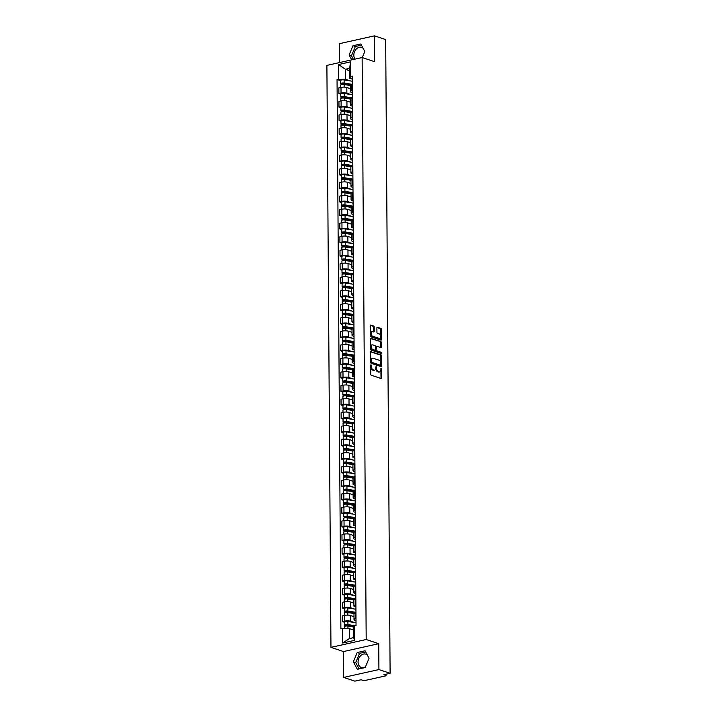 <?xml version="1.0" encoding="UTF-8"?>
<svg xmlns="http://www.w3.org/2000/svg" width="717" height="717" viewBox="0 0 717 717"><rect width="100%" height="100%" fill="white"/><g stroke="black" fill="none" stroke-linecap="round" stroke-linejoin="round"><path stroke-width="1.08" d="M370.994 364.657L370.671 374.175A0.887 0.529 77.4 0 0 371.227 375.206L381.166 378.522A0.887 0.529 77.4 0 0 381.713 377.85L381.65 368.807L381.13 368.072L380.888 369.721A2.832 1.694 77.4 0 1 379.732 371.89A2.832 1.694 77.4 0 1 379.141 371.854L378.307 371.576A2.832 1.694 77.4 0 1 376.524 368.26L376.12 366.369L375.753 368.009A2.832 1.694 77.4 0 1 374.597 370.178A2.832 1.694 77.4 0 1 374.005 370.142L373.172 369.864A2.832 1.694 77.4 0 1 371.388 366.548L370.994 364.657M365.518 666.747A7.036 5.297 108.4 0 1 361.341 667.5A7.036 5.297 108.4 0 1 358.07 662.051A7.036 5.297 108.4 0 1 365.787 654.155A7.036 5.297 108.4 0 1 367.382 655.132M355.005 59.117A7.036 5.297 108.4 0 1 353.831 55.245A7.036 5.297 108.4 0 1 361.556 47.349A7.036 5.297 108.4 0 1 363.143 48.326M374.22 327.042A0.887 0.529 77.4 0 0 373.665 326.002L370.877 325.079A0.887 0.529 77.4 0 0 370.33 325.742L370.402 335.798A0.887 0.529 77.4 0 0 370.958 336.829L380.897 340.145A0.887 0.529 77.4 0 0 381.444 339.482L381.372 329.426A0.887 0.529 77.4 0 0 380.817 328.386L377.447 327.266A0.887 0.529 77.4 0 0 376.9 327.938L376.936 332.24A0.887 0.529 77.4 0 0 377.492 333.271L379.159 333.826A2.366 1.416 77.4 0 1 380.628 336.201A2.366 1.416 77.4 0 1 379.696 338.415A2.366 1.416 77.4 0 1 379.194 338.388L372.652 336.21A2.366 1.416 77.4 0 1 371.182 333.835A2.366 1.416 77.4 0 1 372.123 331.613A2.366 1.416 77.4 0 1 372.616 331.648L373.709 332.016A0.887 0.529 77.4 0 0 374.256 331.344L374.22 327.042L373.521 327.203A0.887 0.529 77.4 0 0 372.965 326.163L370.42 325.312M378.737 643.696L343.497 651.556L343.676 677.422L378.917 669.561L378.737 643.696L366.19 639.519L362.13 57.53L374.668 61.716L374.489 35.85L385.683 39.578L390.111 673.29L383.873 674.688L385.612 675.262L385.612 674.294M378.917 669.561L390.111 673.29M371.065 351.572A0.887 0.529 77.4 0 0 370.519 352.235L370.59 362.291A0.887 0.529 77.4 0 0 371.146 363.322L381.085 366.638A0.887 0.529 77.4 0 0 381.632 365.975L381.561 355.919A0.887 0.529 77.4 0 0 381.005 354.879L370.716 351.644M370.492 349.045L370.429 338.989A0.887 0.529 77.4 0 1 370.967 338.325L380.906 341.633A0.887 0.529 77.4 0 1 381.471 342.672L381.498 346.974A0.887 0.529 77.4 0 1 380.951 347.646L376.918 346.302A0.887 0.529 77.4 0 0 376.371 346.965L376.398 349.824A0.887 0.529 77.4 0 0 376.954 350.855L381.148 352.253L381.157 353.445L371.056 350.075A0.887 0.529 77.4 0 1 370.492 349.045M364.639 51.14A7.036 5.297 108.4 0 1 364.738 51.669M368.879 657.955A7.036 5.297 108.4 0 1 368.977 658.475M343.676 677.422L354.87 681.15L361.108 679.761L362.856 680.343A1.801 0.493 179.6 0 0 365.383 680.397L385.334 675.952A1.801 0.493 179.6 0 0 386.006 675.566A1.801 0.493 179.6 0 0 385.612 675.262M343.497 651.556L330.958 647.37L326.889 65.39L362.13 57.53M374.489 35.85L339.258 43.71L339.383 62.603M355.999 620.635L354.924 620.277A4.15 1.129 -0.4 0 1 354.01 619.587A4.15 1.129 -0.4 0 1 355.578 618.69L355.99 618.601M353.786 616.611L350.514 615.527A4.15 1.129 179.6 0 0 344.68 615.383L344.725 621.11A4.15 1.129 -0.4 0 1 350.55 621.254L354.332 622.508M344.725 621.11L342.574 621.594L344.456 622.222M355.946 612.874L355.533 612.963A4.15 1.129 179.6 0 0 353.974 613.851L354.01 619.587M344.68 615.383L342.529 615.858L342.574 621.594M355.91 607.102L354.825 606.734A4.15 1.129 -0.4 0 1 353.92 606.044A4.15 1.129 -0.4 0 1 355.48 605.157L355.892 605.058M344.366 608.679L342.475 608.052L344.626 607.577A4.15 1.129 -0.4 0 1 350.461 607.711L354.234 608.975M355.856 599.331L355.444 599.421A4.15 1.129 179.6 0 0 353.875 600.317L353.92 606.044M353.687 603.078L350.416 601.984A4.15 1.129 179.6 0 0 344.59 601.841L342.439 602.325L342.475 608.052M355.811 593.559L354.727 593.201A4.15 1.129 -0.4 0 1 353.822 592.502A4.15 1.129 -0.4 0 1 355.381 591.615L355.793 591.525M344.268 595.146L342.385 594.51L344.536 594.034A4.15 1.129 -0.4 0 1 350.362 594.178L354.135 595.433M355.757 585.798L355.345 585.888A4.15 1.129 179.6 0 0 353.786 586.775L353.822 592.502M353.804 589.607L350.326 588.442A4.15 1.129 179.6 0 0 344.492 588.307L342.341 588.782L342.385 594.51M355.722 580.017L354.637 579.659A4.15 1.129 -0.4 0 1 353.732 578.969A4.15 1.129 -0.4 0 1 355.291 578.072L355.704 577.983M344.178 581.604L342.287 580.976L344.438 580.492A4.15 1.129 -0.4 0 1 350.263 580.636L354.046 581.89M355.659 572.256L355.247 572.345A4.15 1.129 179.6 0 0 353.687 573.241L353.732 578.969M353.714 576.065L350.228 574.909A4.15 1.129 179.6 0 0 344.402 574.765L342.251 575.249L342.287 580.976M355.623 566.484L354.539 566.125A4.15 1.129 -0.4 0 1 353.633 565.426A4.15 1.129 -0.4 0 1 355.193 564.539L355.605 564.44M344.079 568.061L342.197 567.434L344.348 566.959A4.15 1.129 -0.4 0 1 350.174 567.093L353.947 568.357M355.569 558.713L355.157 558.812A4.15 1.129 179.6 0 0 353.598 559.699L353.633 565.426M353.615 562.531L350.129 561.366A4.15 1.129 179.6 0 0 344.303 561.232L342.152 561.707L342.197 567.434M355.524 552.941L354.449 552.583A4.15 1.129 -0.4 0 1 353.544 551.893A4.15 1.129 -0.4 0 1 355.103 550.997L355.515 550.907M343.99 554.528L342.099 553.9L344.25 553.416A4.15 1.129 -0.4 0 1 350.075 553.56L353.857 554.815M355.471 545.18L355.058 545.27A4.15 1.129 179.6 0 0 353.499 546.166L353.544 551.893M353.517 548.989L350.039 547.833A4.15 1.129 179.6 0 0 344.205 547.689L342.063 548.173L342.099 553.9M355.435 539.408L354.35 539.041A4.15 1.129 -0.4 0 1 353.445 538.35A4.15 1.129 -0.4 0 1 355.005 537.463L355.417 537.365M343.891 540.985L342.009 540.358L344.151 539.883A4.15 1.129 -0.4 0 1 349.986 540.018L353.759 541.281M355.381 531.638L354.969 531.727A4.15 1.129 179.6 0 0 353.409 532.623L353.445 538.35M353.427 535.456L349.941 534.29A4.15 1.129 179.6 0 0 344.115 534.147L341.964 534.631L342.009 540.358M355.336 525.866L354.261 525.507A4.15 1.129 -0.4 0 1 353.356 524.808A4.15 1.129 -0.4 0 1 354.915 523.921L355.327 523.831M343.793 527.452L341.91 526.816L344.061 526.341A4.15 1.129 -0.4 0 1 349.887 526.484L353.669 527.739M355.282 518.104L354.87 518.194A4.15 1.129 179.6 0 0 353.311 519.081L353.356 524.808M353.329 521.913L349.851 520.748A4.15 1.129 179.6 0 0 344.017 520.614L341.875 521.089L341.91 526.816M355.247 512.332L354.162 511.965A4.15 1.129 -0.4 0 1 353.257 511.275A4.15 1.129 -0.4 0 1 354.816 510.379L355.229 510.289M343.703 513.91L341.821 513.282L343.963 512.798A4.15 1.129 -0.4 0 1 349.797 512.942L353.571 514.206M355.193 504.562L354.781 504.651A4.15 1.129 179.6 0 0 353.221 505.548L353.257 511.275M353.024 508.308L349.753 507.215A4.15 1.129 179.6 0 0 343.927 507.071L341.776 507.555L341.821 513.282M355.148 498.79L354.073 498.432A4.15 1.129 -0.4 0 1 353.167 497.732A4.15 1.129 -0.4 0 1 354.727 496.845L355.139 496.756M343.604 500.367L341.722 499.74L343.873 499.265A4.15 1.129 -0.4 0 1 349.699 499.399L353.481 500.663M355.094 491.02L354.682 491.118A4.15 1.129 179.6 0 0 353.123 492.005L353.167 497.732M352.934 494.766L349.663 493.672A4.15 1.129 179.6 0 0 343.828 493.538L341.677 494.013L341.722 499.74M355.058 485.248L353.974 484.889A4.15 1.129 -0.4 0 1 353.069 484.199A4.15 1.129 -0.4 0 1 354.628 483.303L355.04 483.213M343.515 486.834L341.624 486.207L343.775 485.723A4.15 1.129 -0.4 0 1 349.609 485.866L353.382 487.121M355.005 477.486L354.592 477.576A4.15 1.129 179.6 0 0 353.033 478.472L353.069 484.199M353.051 481.295L349.564 480.139A4.15 1.129 179.6 0 0 343.739 479.996L341.588 480.48L341.624 486.207M354.96 471.714L353.884 471.356A4.15 1.129 -0.4 0 1 352.97 470.657A4.15 1.129 -0.4 0 1 354.539 469.769L354.951 469.671M343.416 473.292L341.534 472.664L343.685 472.189A4.15 1.129 -0.4 0 1 349.511 472.324L353.293 473.587M354.906 463.944L354.494 464.042A4.15 1.129 179.6 0 0 352.934 464.93L352.97 470.657M352.952 467.762L349.475 466.597A4.15 1.129 179.6 0 0 343.64 466.462L341.489 466.937L341.534 472.664M354.87 458.172L353.786 457.813A4.15 1.129 -0.4 0 1 352.881 457.123A4.15 1.129 -0.4 0 1 354.44 456.227L354.852 456.137M343.326 459.758L341.435 459.131L343.586 458.647A4.15 1.129 -0.4 0 1 349.421 458.79L353.194 460.045M354.816 450.41L354.404 450.5A4.15 1.129 179.6 0 0 352.836 451.387L352.881 457.123M352.863 454.219L349.376 453.063A4.15 1.129 179.6 0 0 343.551 452.92L341.4 453.395L341.435 459.131M354.772 444.639L353.687 444.271A4.15 1.129 -0.4 0 1 352.782 443.581A4.15 1.129 -0.4 0 1 354.341 442.685L354.754 442.595M343.228 446.216L341.346 445.589L343.497 445.105A4.15 1.129 -0.4 0 1 349.322 445.248L353.096 446.512M354.718 436.868L354.306 436.958A4.15 1.129 179.6 0 0 352.746 437.854L352.782 443.581M352.764 440.686L349.287 439.521A4.15 1.129 179.6 0 0 343.452 439.378L341.301 439.862L341.346 445.589M354.682 431.096L353.598 430.738A4.15 1.129 -0.4 0 1 352.692 430.039A4.15 1.129 -0.4 0 1 354.252 429.151L354.664 429.062M343.138 432.683L341.247 432.046L343.398 431.571A4.15 1.129 -0.4 0 1 349.224 431.706L353.006 432.969M354.619 423.335L354.207 423.424A4.15 1.129 179.6 0 0 352.647 424.312L352.692 430.039M352.674 427.144L349.188 425.979A4.15 1.129 179.6 0 0 343.362 425.844L341.211 426.319L341.247 432.046M354.583 417.554L353.499 417.195A4.15 1.129 -0.4 0 1 352.594 416.505A4.15 1.129 -0.4 0 1 354.153 415.609L354.565 415.519M343.04 419.14L341.158 418.513L343.3 418.029A4.15 1.129 -0.4 0 1 349.134 418.172L352.907 419.427M354.53 409.792L354.117 409.882A4.15 1.129 179.6 0 0 352.558 410.778L352.594 416.505M352.576 413.601L349.089 412.445A4.15 1.129 179.6 0 0 343.264 412.302L341.113 412.786L341.158 418.513M354.485 404.021L353.409 403.662A4.15 1.129 -0.4 0 1 352.504 402.963A4.15 1.129 -0.4 0 1 354.064 402.076L354.476 401.977M342.95 405.598L341.059 404.971L343.21 404.496A4.15 1.129 -0.4 0 1 349.036 404.63L352.818 405.894M354.431 396.25L354.019 396.349A4.15 1.129 179.6 0 0 352.459 397.236L352.504 402.963M352.477 400.068L349 398.903A4.15 1.129 179.6 0 0 343.165 398.769L341.023 399.244L341.059 404.971M354.395 390.478L353.311 390.12A4.15 1.129 -0.4 0 1 352.405 389.43A4.15 1.129 -0.4 0 1 353.965 388.533L354.377 388.444M342.851 392.065L340.969 391.437L343.111 390.953A4.15 1.129 -0.4 0 1 348.946 391.097L352.719 392.351M354.341 382.717L353.929 382.806A4.15 1.129 179.6 0 0 352.37 383.703L352.405 389.43M352.172 386.454L348.901 385.37A4.15 1.129 179.6 0 0 343.076 385.226L340.925 385.71L340.969 391.437M354.297 376.945L353.221 376.577A4.15 1.129 -0.4 0 1 352.316 375.887A4.15 1.129 -0.4 0 1 353.875 375L354.288 374.901M342.753 378.522L340.871 377.895L343.022 377.42A4.15 1.129 -0.4 0 1 348.847 377.554L352.63 378.818M354.243 369.174L353.831 369.264A4.15 1.129 179.6 0 0 352.271 370.16L352.316 375.887M352.083 372.921L348.812 371.827A4.15 1.129 179.6 0 0 342.977 371.684L340.835 372.168L340.871 377.895M354.207 363.402L353.123 363.044A4.15 1.129 -0.4 0 1 352.217 362.345A4.15 1.129 -0.4 0 1 353.777 361.458L354.189 361.368M342.663 364.989L340.772 364.353L342.923 363.877A4.15 1.129 -0.4 0 1 348.758 364.021L352.531 365.276M354.153 355.641L353.741 355.731A4.15 1.129 179.6 0 0 352.181 356.618L352.217 362.345M352.199 359.45L348.713 358.285A4.15 1.129 179.6 0 0 342.887 358.15L340.736 358.625L340.772 364.353M354.108 349.86L353.033 349.502A4.15 1.129 -0.4 0 1 352.128 348.812A4.15 1.129 -0.4 0 1 353.687 347.915L354.099 347.826M342.565 351.447L340.683 350.819L342.834 350.335A4.15 1.129 -0.4 0 1 348.659 350.479L352.441 351.733M354.055 342.099L353.642 342.188A4.15 1.129 179.6 0 0 352.083 343.084L352.128 348.812M352.101 345.908L348.623 344.752A4.15 1.129 179.6 0 0 342.789 344.608L340.638 345.092L340.683 350.819M354.019 336.327L352.934 335.968A4.15 1.129 -0.4 0 1 352.029 335.269A4.15 1.129 -0.4 0 1 353.589 334.382L354.001 334.292M342.475 337.904L340.584 337.277L342.735 336.802A4.15 1.129 -0.4 0 1 348.57 336.936L352.343 338.2M353.965 328.556L353.553 328.655A4.15 1.129 179.6 0 0 351.993 329.542L352.029 335.269M352.011 332.374L348.525 331.209A4.15 1.129 179.6 0 0 342.699 331.075L340.548 331.55L340.584 337.277M353.92 322.784L352.845 322.426A4.15 1.129 -0.4 0 1 351.93 321.736A4.15 1.129 -0.4 0 1 353.499 320.84L353.911 320.75M342.376 324.371L340.494 323.743L342.645 323.259A4.15 1.129 -0.4 0 1 348.471 323.403L352.253 324.658M353.866 315.023L353.454 315.113A4.15 1.129 179.6 0 0 351.895 316.009L351.93 321.736M351.913 318.832L348.435 317.676A4.15 1.129 179.6 0 0 342.601 317.532L340.45 318.016L340.494 323.743M353.831 309.251L352.746 308.893A4.15 1.129 -0.4 0 1 351.841 308.193A4.15 1.129 -0.4 0 1 353.4 307.306L353.813 307.208M342.287 310.828L340.396 310.201L342.547 309.726A4.15 1.129 -0.4 0 1 348.381 309.861L352.155 311.124M353.777 301.481L353.364 301.579A4.15 1.129 179.6 0 0 351.796 302.466L351.841 308.193M351.823 305.299L348.337 304.133A4.15 1.129 179.6 0 0 342.511 303.999L340.36 304.474L340.396 310.201M353.732 295.709L352.647 295.35A4.15 1.129 -0.4 0 1 351.742 294.66A4.15 1.129 -0.4 0 1 353.302 293.764L353.714 293.674M342.188 297.295L340.306 296.668L342.457 296.184A4.15 1.129 -0.4 0 1 348.283 296.327L352.056 297.582M353.678 287.947L353.266 288.037A4.15 1.129 179.6 0 0 351.706 288.924L351.742 294.66M351.724 291.756L348.247 290.6A4.15 1.129 179.6 0 0 342.412 290.457L340.261 290.932L340.306 296.668M353.642 282.175L352.558 281.808A4.15 1.129 -0.4 0 1 351.653 281.118A4.15 1.129 -0.4 0 1 353.212 280.222L353.624 280.132M342.099 283.753L340.208 283.125L342.359 282.641A4.15 1.129 -0.4 0 1 348.184 282.785L351.966 284.049M353.58 274.405L353.167 274.494A4.15 1.129 179.6 0 0 351.608 275.391L351.653 281.118M351.42 278.151L348.148 277.058A4.15 1.129 179.6 0 0 342.323 276.914L340.172 277.398L340.208 283.125M353.544 268.633L352.459 268.275A4.15 1.129 -0.4 0 1 351.554 267.575A4.15 1.129 -0.4 0 1 353.114 266.688L353.526 266.599M342 270.21L340.118 269.583L342.26 269.108A4.15 1.129 -0.4 0 1 348.095 269.242L351.868 270.506M353.49 260.871L353.078 260.961A4.15 1.129 179.6 0 0 351.518 261.848L351.554 267.575M351.321 264.609L348.05 263.515A4.15 1.129 179.6 0 0 342.224 263.381L340.073 263.856L340.118 269.583M353.445 255.091L352.37 254.732A4.15 1.129 -0.4 0 1 351.464 254.042A4.15 1.129 -0.4 0 1 353.024 253.146L353.436 253.056M341.91 256.677L340.019 256.05L342.17 255.566A4.15 1.129 -0.4 0 1 347.996 255.709L351.778 256.964M353.391 247.329L352.979 247.419A4.15 1.129 179.6 0 0 351.42 248.315L351.464 254.042M351.438 251.138L347.96 249.982A4.15 1.129 179.6 0 0 342.126 249.839L339.983 250.323L340.019 256.05M353.356 241.557L352.271 241.199A4.15 1.129 -0.4 0 1 351.366 240.5A4.15 1.129 -0.4 0 1 352.925 239.612L353.338 239.514M341.812 243.135L339.93 242.507L342.072 242.032A4.15 1.129 -0.4 0 1 347.906 242.167L351.68 243.43M353.302 233.787L352.889 233.885A4.15 1.129 179.6 0 0 351.33 234.773L351.366 240.5M351.348 237.605L347.862 236.44A4.15 1.129 179.6 0 0 342.036 236.305L339.885 236.78L339.93 242.507M353.257 228.015L352.181 227.656A4.15 1.129 -0.4 0 1 351.276 226.966A4.15 1.129 -0.4 0 1 352.836 226.07L353.248 225.98M341.713 229.601L339.831 228.974L341.982 228.49A4.15 1.129 -0.4 0 1 347.808 228.633L351.59 229.888M353.203 220.253L352.791 220.343A4.15 1.129 179.6 0 0 351.231 221.23L351.276 226.966M351.249 224.062L347.772 222.906A4.15 1.129 179.6 0 0 341.937 222.763L339.795 223.238L339.831 228.974M353.167 214.482L352.083 214.114A4.15 1.129 -0.4 0 1 351.178 213.424A4.15 1.129 -0.4 0 1 352.737 212.537L353.149 212.438M341.624 216.059L339.733 215.432L341.884 214.957A4.15 1.129 -0.4 0 1 347.718 215.091L351.491 216.355M353.114 206.711L352.701 206.801A4.15 1.129 179.6 0 0 351.142 207.697L351.178 213.424M351.16 210.529L347.673 209.364A4.15 1.129 179.6 0 0 341.848 209.221L339.697 209.705L339.733 215.432M353.069 200.939L351.993 200.581A4.15 1.129 -0.4 0 1 351.088 199.882A4.15 1.129 -0.4 0 1 352.647 198.994L353.06 198.905M341.525 202.526L339.643 201.889L341.794 201.414A4.15 1.129 -0.4 0 1 347.62 201.558L351.402 202.812M353.015 193.178L352.603 193.267A4.15 1.129 179.6 0 0 351.043 194.155L351.088 199.882M351.061 196.987L347.584 195.822A4.15 1.129 179.6 0 0 341.749 195.687L339.598 196.162L339.643 201.889M352.979 187.397L351.895 187.038A4.15 1.129 -0.4 0 1 350.989 186.348A4.15 1.129 -0.4 0 1 352.549 185.452L352.961 185.362M341.435 188.983L339.544 188.356L341.695 187.872A4.15 1.129 -0.4 0 1 347.53 188.015L351.303 189.27M352.925 179.635L352.513 179.725A4.15 1.129 179.6 0 0 350.954 180.621L350.989 186.348M350.971 183.444L347.485 182.288A4.15 1.129 179.6 0 0 341.659 182.145L339.508 182.629L339.544 188.356M352.881 173.864L351.805 173.505A4.15 1.129 -0.4 0 1 350.891 172.806A4.15 1.129 -0.4 0 1 352.459 171.919L352.872 171.829M341.337 175.441L339.455 174.814L341.606 174.339A4.15 1.129 -0.4 0 1 347.431 174.473L351.213 175.737M352.827 166.093L352.414 166.192A4.15 1.129 179.6 0 0 350.855 167.079L350.891 172.806M350.873 169.911L347.395 168.746A4.15 1.129 179.6 0 0 341.561 168.612L339.41 169.087L339.455 174.814M352.791 160.321L351.706 159.963A4.15 1.129 -0.4 0 1 350.801 159.273A4.15 1.129 -0.4 0 1 352.361 158.376L352.773 158.287M341.247 161.908L339.356 161.28L341.507 160.796A4.15 1.129 -0.4 0 1 347.342 160.94L351.115 162.194M352.737 152.56L352.325 152.649A4.15 1.129 179.6 0 0 350.756 153.546L350.801 159.273M350.568 156.297L347.297 155.213A4.15 1.129 179.6 0 0 341.471 155.069L339.32 155.553L339.356 161.28M352.692 146.788L351.608 146.42A4.15 1.129 -0.4 0 1 350.703 145.73A4.15 1.129 -0.4 0 1 352.262 144.843L352.674 144.744M341.149 148.365L339.266 147.738L341.417 147.263A4.15 1.129 -0.4 0 1 347.243 147.397L351.016 148.661M352.639 139.017L352.226 139.116A4.15 1.129 179.6 0 0 350.667 140.003L350.703 145.73M350.47 142.764L347.198 141.67A4.15 1.129 179.6 0 0 341.373 141.527L339.222 142.011L339.266 147.738M352.594 133.245L351.518 132.887A4.15 1.129 -0.4 0 1 350.613 132.188A4.15 1.129 -0.4 0 1 352.172 131.301L352.585 131.211M341.059 134.832L339.168 134.196L341.319 133.72A4.15 1.129 -0.4 0 1 347.145 133.864L350.927 135.119M352.54 125.484L352.128 125.574A4.15 1.129 179.6 0 0 350.568 126.461L350.613 132.188M350.595 129.293L347.109 128.137A4.15 1.129 179.6 0 0 341.283 127.993L339.132 128.468L339.168 134.196M352.504 119.712L351.42 119.345A4.15 1.129 -0.4 0 1 350.514 118.655A4.15 1.129 -0.4 0 1 352.074 117.758L352.486 117.669M340.96 121.29L339.078 120.662L341.22 120.178A4.15 1.129 -0.4 0 1 347.055 120.322L350.828 121.585M352.45 111.942L352.038 112.031A4.15 1.129 179.6 0 0 350.479 112.927L350.514 118.655M350.496 115.751L347.01 114.595A4.15 1.129 179.6 0 0 341.184 114.451L339.033 114.935L339.078 120.662M352.405 106.17L351.33 105.811A4.15 1.129 -0.4 0 1 350.425 105.112A4.15 1.129 -0.4 0 1 351.984 104.225L352.397 104.135M340.871 107.747L338.98 107.12L341.131 106.645A4.15 1.129 -0.4 0 1 346.956 106.779L350.738 108.043M352.352 98.399L351.939 98.498A4.15 1.129 179.6 0 0 350.38 99.385L350.425 105.112M350.398 102.217L346.92 101.052A4.15 1.129 179.6 0 0 341.086 100.918L338.944 101.393L338.98 107.12M352.316 92.627L351.231 92.269A4.15 1.129 -0.4 0 1 350.326 91.579A4.15 1.129 -0.4 0 1 351.886 90.683L352.298 90.593M340.772 94.214L338.89 93.586L341.032 93.102A4.15 1.129 -0.4 0 1 346.867 93.246L350.64 94.501M352.262 84.866L351.85 84.956A4.15 1.129 179.6 0 0 350.29 85.852L350.326 91.579M350.308 88.675L346.822 87.519A4.15 1.129 179.6 0 0 340.996 87.375L338.845 87.859L338.89 93.586M353.642 630.073L349.26 628.612L349.322 638.596L353.696 637.619L353.624 627.635L354.377 625.807L356.035 625.439L352.199 76.083L350.541 76.459L349.788 78.278L349.717 68.303L345.352 69.271L345.424 79.255L350.55 80.967M354.377 625.807L354.476 640.389L342.645 643.032L342.538 628.451L349.26 628.612M345.424 79.255L337.044 79.462L340.88 628.818L342.538 628.451M338.702 79.094L338.603 64.512L350.443 61.877L350.541 76.459M366.19 639.519L330.958 647.37M357.218 652.542L353.347 661.791L357.335 669.293L365.186 667.536L369.058 658.287L365.07 650.785L357.218 652.542L359.584 653.33L355.713 662.58L359.074 668.898M362.273 57.575L364.819 51.481L360.83 43.979L352.979 45.727L349.116 54.985L351.706 59.852M349.735 70.741L345.352 69.271L338.603 64.512M352.217 79.094L349.788 78.278M340.674 80.671L337.044 79.462M354.476 640.389L353.696 637.619M342.645 643.032L349.322 638.596M349.717 68.303L350.443 61.877M365.697 651.959L359.584 653.33M355.713 662.58L353.347 661.791M361.458 45.153L355.345 46.515L351.473 55.765L353.445 59.466M351.473 55.765L349.116 54.985M355.345 46.515L352.979 45.727M370.608 365.186L370.68 366.71A2.832 1.694 77.4 0 0 372.473 370.026L373.172 369.864M374.597 370.178L373.898 370.339A2.832 1.694 77.4 0 1 373.297 370.304L372.473 370.026M379.732 371.89L379.033 372.051A2.832 1.694 77.4 0 1 378.433 372.006L377.608 371.738A2.832 1.694 77.4 0 1 375.816 368.421L375.744 366.898M380.924 378.442A0.887 0.529 77.4 0 0 381.005 378.011L380.879 368.61M380.844 366.557A0.887 0.529 77.4 0 0 380.924 366.127L380.852 356.08A0.887 0.529 77.4 0 0 380.297 355.04L370.599 351.805M371.352 361.61L371.747 362.336L380.467 365.24L380.844 363.537A2.832 1.694 77.4 0 0 379.06 360.23L373.091 358.24A2.832 1.694 77.4 0 0 372.499 358.195A2.832 1.694 77.4 0 0 371.343 360.373L371.352 361.61L370.653 361.771L371.039 362.488L371.747 362.336M380.01 365.347L371.039 362.488M372.499 358.195L371.791 358.357A2.832 1.694 77.4 0 0 370.644 360.534L371.343 360.373M370.653 361.771L370.644 360.534M370.51 338.558L380.906 341.633M380.709 347.557A0.887 0.529 77.4 0 0 380.79 347.136L380.763 342.834A0.887 0.529 77.4 0 0 380.207 341.794M376.219 346.454A0.887 0.529 77.4 0 0 375.672 347.127L375.69 349.977A0.887 0.529 77.4 0 0 376.246 351.016L381.148 352.253M380.817 353.329L380.44 352.414M372.741 344.904A2.366 1.416 77.4 0 0 372.24 344.868A2.366 1.416 77.4 0 0 371.298 347.091A2.366 1.416 77.4 0 0 372.768 349.466L375.072 350.228A0.887 0.529 77.4 0 0 375.618 349.564L375.6 346.705A0.887 0.529 77.4 0 0 375.045 345.675L372.741 344.904M372.24 344.868L371.531 345.029A2.366 1.416 77.4 0 0 370.599 347.243A2.366 1.416 77.4 0 0 372.069 349.618L372.768 349.466M374.722 350.308A0.887 0.529 77.4 0 1 374.373 350.389L372.069 349.618M373.467 331.935A0.887 0.529 77.4 0 0 373.548 331.505L373.521 327.203M372.123 331.613L371.415 331.774A2.366 1.416 77.4 0 0 370.474 333.988A2.366 1.416 77.4 0 0 371.944 336.363L372.652 336.21M379.696 338.415L378.988 338.576A2.366 1.416 77.4 0 1 378.486 338.541L371.944 336.363M380.655 340.064A0.887 0.529 77.4 0 0 380.736 339.634L380.673 329.587A0.887 0.529 77.4 0 0 380.109 328.547L376.99 327.508M354.297 626.004L347.306 624.865L344.976 625.511A2.259 0.609 179.6 0 1 344.483 625.134L344.456 622.006A2.259 0.609 179.6 0 1 345.612 621.469A2.259 0.609 179.6 0 1 347.906 621.469L356.017 622.786M354.825 625.708L347.924 624.588A2.259 0.609 179.6 0 0 345.639 624.588A2.259 0.609 179.6 0 0 344.483 625.134M345.89 626.031L345.881 624.937M353.875 627.034L347.933 626.066A2.259 0.609 179.6 0 0 345.648 626.066A2.259 0.609 179.6 0 0 344.492 626.613L344.501 628.495M344.976 626.228L344.976 625.511M355.946 612.748L347.207 611.323L344.877 611.968A2.259 0.609 179.6 0 1 344.384 611.592L344.366 608.473A2.259 0.609 179.6 0 1 345.522 607.926A2.259 0.609 179.6 0 1 347.808 607.926L355.919 609.244M355.946 612.372L347.826 611.054A2.259 0.609 179.6 0 0 345.54 611.054A2.259 0.609 179.6 0 0 344.384 611.592M345.8 612.497L345.791 611.404M354.126 613.546L347.844 612.524A2.259 0.609 179.6 0 0 345.549 612.524A2.259 0.609 179.6 0 0 344.393 613.071L344.411 615.446M344.886 612.685L344.877 611.968M355.847 599.206L347.118 597.79L344.778 598.435A2.259 0.609 179.6 0 1 344.285 598.059L344.268 594.931A2.259 0.609 179.6 0 1 345.424 594.393A2.259 0.609 179.6 0 1 347.709 594.393L355.829 595.71M355.847 598.829L347.736 597.512A2.259 0.609 179.6 0 0 345.451 597.512A2.259 0.609 179.6 0 0 344.285 598.059M345.702 598.955L345.693 597.861M354.037 600.012L347.745 598.991A2.259 0.609 179.6 0 0 345.46 598.991A2.259 0.609 179.6 0 0 344.303 599.529L344.312 601.904M344.787 599.152L344.778 598.435M355.757 585.664L347.019 584.247L344.689 584.893A2.259 0.609 179.6 0 1 344.196 584.516L344.178 581.397A2.259 0.609 179.6 0 1 345.334 580.851A2.259 0.609 179.6 0 1 347.62 580.851L355.731 582.168M355.757 585.296L347.637 583.979A2.259 0.609 179.6 0 0 345.352 583.979A2.259 0.609 179.6 0 0 344.196 584.516M345.612 585.422L345.603 584.328M353.938 586.47L347.646 585.448A2.259 0.609 179.6 0 0 345.361 585.448A2.259 0.609 179.6 0 0 344.205 585.995L344.223 588.37M344.689 585.61L344.689 584.893M355.659 572.13L346.929 570.714L344.59 571.359A2.259 0.609 179.6 0 1 344.097 570.983L344.079 567.855A2.259 0.609 179.6 0 1 345.236 567.308A2.259 0.609 179.6 0 1 347.521 567.308L355.641 568.626M355.659 571.754L347.548 570.436A2.259 0.609 179.6 0 0 345.262 570.436A2.259 0.609 179.6 0 0 344.097 570.983M345.513 571.879L345.504 570.786M353.839 572.937L347.557 571.915A2.259 0.609 179.6 0 0 345.271 571.915A2.259 0.609 179.6 0 0 344.115 572.453L344.124 574.828M344.599 572.067L344.59 571.359M355.569 558.588L346.831 557.172L344.501 557.817A2.259 0.609 179.6 0 1 344.008 557.441L343.981 554.313A2.259 0.609 179.6 0 1 345.146 553.775A2.259 0.609 179.6 0 1 347.431 553.775L355.542 555.092M355.569 558.211L347.449 556.894A2.259 0.609 179.6 0 0 345.164 556.894A2.259 0.609 179.6 0 0 344.008 557.441M345.424 558.337L345.415 557.252M353.75 559.394L347.458 558.373A2.259 0.609 179.6 0 0 345.173 558.373A2.259 0.609 179.6 0 0 344.017 558.919L344.035 561.286M344.501 558.534L344.501 557.817M355.471 545.054L346.741 543.629L344.402 544.284A2.259 0.609 179.6 0 1 343.909 543.898L343.891 540.779A2.259 0.609 179.6 0 1 345.047 540.233A2.259 0.609 179.6 0 1 347.333 540.233L355.453 541.55M355.471 544.678L347.36 543.361A2.259 0.609 179.6 0 0 345.065 543.361A2.259 0.609 179.6 0 0 343.909 543.898M345.325 544.803L345.316 543.71M353.651 545.852L347.369 544.839A2.259 0.609 179.6 0 0 345.083 544.83A2.259 0.609 179.6 0 0 343.918 545.377L343.936 547.752M344.411 544.992L344.402 544.284M355.381 531.512L346.643 530.096L344.312 530.741A2.259 0.609 179.6 0 1 343.819 530.365L343.793 527.237A2.259 0.609 179.6 0 1 344.949 526.699A2.259 0.609 179.6 0 1 347.243 526.699L355.354 528.017M355.372 531.136L347.261 529.818A2.259 0.609 179.6 0 0 344.976 529.818A2.259 0.609 179.6 0 0 343.819 530.365M345.227 531.261L345.227 530.168M353.562 532.319L347.27 531.297A2.259 0.609 179.6 0 0 344.985 531.297A2.259 0.609 179.6 0 0 343.828 531.835L343.846 534.21M344.312 531.458L344.312 530.741M355.282 517.97L346.544 516.554L344.214 517.199A2.259 0.609 179.6 0 1 343.721 516.823L343.703 513.704A2.259 0.609 179.6 0 1 344.859 513.157A2.259 0.609 179.6 0 1 347.145 513.157L355.256 514.474M355.282 517.602L347.171 516.285A2.259 0.609 179.6 0 0 344.877 516.285A2.259 0.609 179.6 0 0 343.721 516.823M345.137 517.728L345.128 516.634M353.463 518.776L347.18 517.755A2.259 0.609 179.6 0 0 344.895 517.755A2.259 0.609 179.6 0 0 343.73 518.301L343.748 520.676M344.223 517.916L344.214 517.199M355.193 504.436L346.454 503.02L344.124 503.666A2.259 0.609 179.6 0 1 343.631 503.289L343.604 500.161A2.259 0.609 179.6 0 1 344.76 499.624A2.259 0.609 179.6 0 1 347.055 499.624L355.166 500.932M355.184 504.06L347.073 502.742A2.259 0.609 179.6 0 0 344.787 502.742A2.259 0.609 179.6 0 0 343.631 503.289M345.038 504.185L345.038 503.092M353.373 505.243L347.082 504.221A2.259 0.609 179.6 0 0 344.796 504.221A2.259 0.609 179.6 0 0 343.64 504.759L343.658 507.134M344.124 504.374L344.124 503.666M355.094 490.894L346.356 489.478L344.026 490.123A2.259 0.609 179.6 0 1 343.533 489.747L343.515 486.628A2.259 0.609 179.6 0 1 344.671 486.081A2.259 0.609 179.6 0 1 346.956 486.081L355.067 487.399M355.094 490.518L346.974 489.209A2.259 0.609 179.6 0 0 344.689 489.209A2.259 0.609 179.6 0 0 343.533 489.747M344.949 490.643L344.94 489.559M353.275 491.701L346.992 490.679A2.259 0.609 179.6 0 0 344.698 490.679A2.259 0.609 179.6 0 0 343.542 491.226L343.56 493.592M344.035 490.84L344.026 490.123M355.005 477.361L346.266 475.945L343.936 476.59A2.259 0.609 179.6 0 1 343.443 476.213L343.416 473.086A2.259 0.609 179.6 0 1 344.572 472.539A2.259 0.609 179.6 0 1 346.867 472.539L354.978 473.856M354.996 476.984L346.885 475.667A2.259 0.609 179.6 0 0 344.599 475.667A2.259 0.609 179.6 0 0 343.443 476.213M344.85 477.11L344.841 476.016M353.185 478.158L346.894 477.146A2.259 0.609 179.6 0 0 344.608 477.146A2.259 0.609 179.6 0 0 343.452 477.683L343.47 480.058M343.936 477.298L343.936 476.59M354.906 463.818L346.168 462.402L343.837 463.048A2.259 0.609 179.6 0 1 343.344 462.671L343.326 459.543A2.259 0.609 179.6 0 1 344.483 459.005A2.259 0.609 179.6 0 1 346.768 459.005L354.879 460.323M354.906 463.442L346.786 462.124A2.259 0.609 179.6 0 0 344.501 462.124A2.259 0.609 179.6 0 0 343.344 462.671M344.76 463.567L344.752 462.474M353.087 464.625L346.804 463.603A2.259 0.609 179.6 0 0 344.51 463.603A2.259 0.609 179.6 0 0 343.353 464.15L343.371 466.516M343.846 463.765L343.837 463.048M354.807 450.285L346.078 448.86L343.739 449.505A2.259 0.609 179.6 0 1 343.246 449.129L343.228 446.01A2.259 0.609 179.6 0 1 344.384 445.463A2.259 0.609 179.6 0 1 346.67 445.463L354.79 446.781M354.807 449.909L346.696 448.591A2.259 0.609 179.6 0 0 344.411 448.591A2.259 0.609 179.6 0 0 343.246 449.129M344.662 450.034L344.653 448.941M352.997 451.083L346.705 450.061A2.259 0.609 179.6 0 0 344.42 450.061A2.259 0.609 179.6 0 0 343.264 450.608L343.273 452.983M343.748 450.222L343.739 449.505M354.718 436.743L345.979 435.327L343.649 435.972A2.259 0.609 179.6 0 1 343.156 435.595L343.138 432.468A2.259 0.609 179.6 0 1 344.294 431.93A2.259 0.609 179.6 0 1 346.58 431.93L354.691 433.247M354.718 436.366L346.598 435.049A2.259 0.609 179.6 0 0 344.312 435.049A2.259 0.609 179.6 0 0 343.156 435.595M344.572 436.492L344.563 435.398M352.898 437.549L346.607 436.528A2.259 0.609 179.6 0 0 344.321 436.528A2.259 0.609 179.6 0 0 343.165 437.065L343.183 439.44M343.649 436.689L343.649 435.972M354.619 423.2L345.89 421.784L343.551 422.43A2.259 0.609 179.6 0 1 343.058 422.053L343.04 418.934A2.259 0.609 179.6 0 1 344.196 418.387A2.259 0.609 179.6 0 1 346.481 418.387L354.601 419.705M354.619 422.833L346.508 421.515A2.259 0.609 179.6 0 0 344.223 421.515A2.259 0.609 179.6 0 0 343.058 422.053M344.474 422.949L344.465 421.865M352.8 424.007L346.517 422.985A2.259 0.609 179.6 0 0 344.232 422.985A2.259 0.609 179.6 0 0 343.076 423.532L343.084 425.907M343.56 423.147L343.551 422.43M354.53 409.667L345.791 408.251L343.461 408.896A2.259 0.609 179.6 0 1 342.968 408.52L342.941 405.392A2.259 0.609 179.6 0 1 344.106 404.845A2.259 0.609 179.6 0 1 346.392 404.845L354.503 406.163M354.53 409.29L346.41 407.973A2.259 0.609 179.6 0 0 344.124 407.973A2.259 0.609 179.6 0 0 342.968 408.52M344.384 409.416L344.375 408.323M352.71 410.474L346.419 409.452A2.259 0.609 179.6 0 0 344.133 409.452A2.259 0.609 179.6 0 0 342.977 409.99L342.995 412.365M343.461 409.604L343.461 408.896M354.431 396.125L345.702 394.708L343.362 395.354A2.259 0.609 179.6 0 1 342.869 394.977L342.851 391.849A2.259 0.609 179.6 0 1 344.008 391.312A2.259 0.609 179.6 0 1 346.293 391.312L354.413 392.629M354.431 395.748L346.32 394.431A2.259 0.609 179.6 0 0 344.026 394.431A2.259 0.609 179.6 0 0 342.869 394.977M344.285 395.874L344.277 394.789M352.612 396.931L346.329 395.909A2.259 0.609 179.6 0 0 344.043 395.909A2.259 0.609 179.6 0 0 342.878 396.456L342.896 398.822M343.371 396.071L343.362 395.354M354.341 382.591L345.603 381.166L343.273 381.811A2.259 0.609 179.6 0 1 342.78 381.435L342.753 378.316A2.259 0.609 179.6 0 1 343.909 377.769A2.259 0.609 179.6 0 1 346.203 377.769L354.315 379.087M354.332 382.215L346.221 380.897A2.259 0.609 179.6 0 0 343.936 380.897A2.259 0.609 179.6 0 0 342.78 381.435M344.187 382.34L344.187 381.247M352.522 383.389L346.23 382.367A2.259 0.609 179.6 0 0 343.945 382.367A2.259 0.609 179.6 0 0 342.789 382.914L342.807 385.289M343.273 382.528L343.273 381.811M354.243 369.049L345.504 367.633L343.174 368.278A2.259 0.609 179.6 0 1 342.681 367.902L342.663 364.774A2.259 0.609 179.6 0 1 343.819 364.236A2.259 0.609 179.6 0 1 346.105 364.236L354.216 365.553M354.243 368.672L346.132 367.355A2.259 0.609 179.6 0 0 343.837 367.355A2.259 0.609 179.6 0 0 342.681 367.902M344.097 368.798L344.088 367.704M352.423 369.855L346.141 368.834A2.259 0.609 179.6 0 0 343.855 368.834A2.259 0.609 179.6 0 0 342.69 369.372L342.708 371.747M343.183 368.995L343.174 368.278M354.153 355.507L345.415 354.09L343.084 354.736A2.259 0.609 179.6 0 1 342.592 354.359L342.565 351.24A2.259 0.609 179.6 0 1 343.721 350.694A2.259 0.609 179.6 0 1 346.015 350.694L354.126 352.011M354.144 355.139L346.033 353.822A2.259 0.609 179.6 0 0 343.748 353.822A2.259 0.609 179.6 0 0 342.592 354.359M343.999 355.265L343.999 354.171M352.334 356.313L346.042 355.291A2.259 0.609 179.6 0 0 343.757 355.291A2.259 0.609 179.6 0 0 342.601 355.838L342.618 358.213M343.084 355.453L343.084 354.736M354.055 341.973L345.316 340.557L342.986 341.202A2.259 0.609 179.6 0 1 342.493 340.826L342.475 337.698A2.259 0.609 179.6 0 1 343.631 337.151A2.259 0.609 179.6 0 1 345.917 337.16L354.028 338.469M354.055 341.597L345.935 340.279A2.259 0.609 179.6 0 0 343.649 340.279A2.259 0.609 179.6 0 0 342.493 340.826M343.909 341.722L343.9 340.629M352.235 342.78L345.952 341.758A2.259 0.609 179.6 0 0 343.658 341.758A2.259 0.609 179.6 0 0 342.502 342.296L342.52 344.671M342.995 341.91L342.986 341.202M353.965 328.431L345.227 327.015L342.896 327.66A2.259 0.609 179.6 0 1 342.403 327.284L342.376 324.156A2.259 0.609 179.6 0 1 343.533 323.618A2.259 0.609 179.6 0 1 345.827 323.618L353.938 324.935M353.956 328.054L345.845 326.746A2.259 0.609 179.6 0 0 343.56 326.746A2.259 0.609 179.6 0 0 342.403 327.284M343.81 328.18L343.802 327.095M352.146 329.237L345.854 328.216A2.259 0.609 179.6 0 0 343.568 328.216A2.259 0.609 179.6 0 0 342.412 328.762L342.43 331.129M342.896 328.377L342.896 327.66M353.866 314.897L345.128 313.481L342.798 314.127A2.259 0.609 179.6 0 1 342.305 313.741L342.287 310.622A2.259 0.609 179.6 0 1 343.443 310.076A2.259 0.609 179.6 0 1 345.728 310.076L353.839 311.393M353.866 314.521L345.746 313.204A2.259 0.609 179.6 0 0 343.461 313.204A2.259 0.609 179.6 0 0 342.305 313.741M343.721 314.646L343.712 313.553M352.047 315.695L345.764 314.682A2.259 0.609 179.6 0 0 343.47 314.682A2.259 0.609 179.6 0 0 342.314 315.22L342.332 317.595M342.807 314.835L342.798 314.127M353.768 301.355L345.038 299.939L342.699 300.584A2.259 0.609 179.6 0 1 342.206 300.208L342.188 297.08A2.259 0.609 179.6 0 1 343.344 296.542A2.259 0.609 179.6 0 1 345.63 296.542L353.75 297.86M353.768 300.979L345.657 299.661A2.259 0.609 179.6 0 0 343.371 299.661A2.259 0.609 179.6 0 0 342.206 300.208M343.622 301.104L343.613 300.011M351.957 302.162L345.666 301.14A2.259 0.609 179.6 0 0 343.38 301.14A2.259 0.609 179.6 0 0 342.224 301.687L342.233 304.053M342.708 301.301L342.699 300.584M353.678 287.822L344.94 286.397L342.609 287.042A2.259 0.609 179.6 0 1 342.117 286.666L342.09 283.547A2.259 0.609 179.6 0 1 343.255 283A2.259 0.609 179.6 0 1 345.54 283L353.651 284.317M353.678 287.445L345.558 286.128A2.259 0.609 179.6 0 0 343.273 286.128A2.259 0.609 179.6 0 0 342.117 286.666M343.533 287.571L343.524 286.477M351.859 288.619L345.567 287.598A2.259 0.609 179.6 0 0 343.282 287.598A2.259 0.609 179.6 0 0 342.126 288.144L342.143 290.519M342.609 287.759L342.609 287.042M353.58 274.279L344.85 272.863L342.511 273.509A2.259 0.609 179.6 0 1 342.018 273.132L342 270.004A2.259 0.609 179.6 0 1 343.156 269.467A2.259 0.609 179.6 0 1 345.442 269.467L353.562 270.784M353.58 273.903L345.469 272.585A2.259 0.609 179.6 0 0 343.183 272.585A2.259 0.609 179.6 0 0 342.018 273.132M343.434 274.028L343.425 272.935M351.76 275.086L345.477 274.064A2.259 0.609 179.6 0 0 343.192 274.064A2.259 0.609 179.6 0 0 342.036 274.602L342.045 276.977M342.52 274.226L342.511 273.509M353.49 260.737L344.752 259.321L342.421 259.966A2.259 0.609 179.6 0 1 341.928 259.59L341.901 256.471A2.259 0.609 179.6 0 1 343.067 255.924A2.259 0.609 179.6 0 1 345.352 255.924L353.463 257.242M353.49 260.37L345.37 259.052A2.259 0.609 179.6 0 0 343.084 259.052A2.259 0.609 179.6 0 0 341.928 259.59M343.344 260.486L343.335 259.402M351.671 261.544L345.379 260.522A2.259 0.609 179.6 0 0 343.093 260.522A2.259 0.609 179.6 0 0 341.937 261.069L341.955 263.444M342.421 260.683L342.421 259.966M353.391 247.204L344.662 245.788L342.323 246.433A2.259 0.609 179.6 0 1 341.83 246.056L341.812 242.929A2.259 0.609 179.6 0 1 342.968 242.382A2.259 0.609 179.6 0 1 345.253 242.382L353.373 243.699M353.391 246.827L345.28 245.51A2.259 0.609 179.6 0 0 342.986 245.51A2.259 0.609 179.6 0 0 341.83 246.056M343.246 246.953L343.237 245.859M351.572 248.001L345.289 246.989A2.259 0.609 179.6 0 0 343.004 246.989A2.259 0.609 179.6 0 0 341.839 247.526L341.857 249.901M342.332 247.141L342.323 246.433M353.302 233.661L344.563 232.245L342.233 232.891A2.259 0.609 179.6 0 1 341.74 232.514L341.713 229.386A2.259 0.609 179.6 0 1 342.869 228.848A2.259 0.609 179.6 0 1 345.164 228.848L353.275 230.166M353.293 233.285L345.182 231.967A2.259 0.609 179.6 0 0 342.896 231.967A2.259 0.609 179.6 0 0 341.74 232.514M343.147 233.41L343.147 232.317M351.482 234.468L345.191 233.446A2.259 0.609 179.6 0 0 342.905 233.446A2.259 0.609 179.6 0 0 341.749 233.993L341.767 236.359M342.233 233.608L342.233 232.891M353.203 220.128L344.465 218.703L342.134 219.348A2.259 0.609 179.6 0 1 341.642 218.972L341.624 215.853A2.259 0.609 179.6 0 1 342.78 215.306A2.259 0.609 179.6 0 1 345.065 215.306L353.176 216.624M353.203 219.752L345.092 218.434A2.259 0.609 179.6 0 0 342.798 218.434A2.259 0.609 179.6 0 0 341.642 218.972M343.058 219.877L343.049 218.784M351.384 220.926L345.101 219.904A2.259 0.609 179.6 0 0 342.816 219.904A2.259 0.609 179.6 0 0 341.65 220.451L341.668 222.826M342.143 220.065L342.134 219.348M353.114 206.586L344.375 205.17L342.045 205.815A2.259 0.609 179.6 0 1 341.552 205.438L341.525 202.311A2.259 0.609 179.6 0 1 342.681 201.773A2.259 0.609 179.6 0 1 344.976 201.773L353.087 203.09M353.105 206.209L344.994 204.892A2.259 0.609 179.6 0 0 342.708 204.892A2.259 0.609 179.6 0 0 341.552 205.438M342.959 206.335L342.959 205.241M351.294 207.392L345.002 206.371A2.259 0.609 179.6 0 0 342.717 206.371A2.259 0.609 179.6 0 0 341.561 206.908L341.579 209.283M342.045 206.532L342.045 205.815M353.015 193.043L344.277 191.627L341.946 192.273A2.259 0.609 179.6 0 1 341.453 191.896L341.435 188.777A2.259 0.609 179.6 0 1 342.592 188.23A2.259 0.609 179.6 0 1 344.877 188.23L352.988 189.548M353.015 192.676L344.895 191.358A2.259 0.609 179.6 0 0 342.609 191.358A2.259 0.609 179.6 0 0 341.453 191.896M342.869 192.801L342.86 191.708M351.196 193.85L344.913 192.828A2.259 0.609 179.6 0 0 342.618 192.828A2.259 0.609 179.6 0 0 341.462 193.375L341.48 195.75M341.955 192.99L341.946 192.273M352.925 179.51L344.187 178.094L341.857 178.739A2.259 0.609 179.6 0 1 341.364 178.363L341.337 175.235A2.259 0.609 179.6 0 1 342.493 174.688A2.259 0.609 179.6 0 1 344.787 174.688L352.898 176.006M352.916 179.133L344.805 177.816A2.259 0.609 179.6 0 0 342.52 177.816A2.259 0.609 179.6 0 0 341.364 178.363M342.771 179.259L342.762 178.166M351.106 180.317L344.814 179.295A2.259 0.609 179.6 0 0 342.529 179.295A2.259 0.609 179.6 0 0 341.373 179.833L341.391 182.208M341.857 179.447L341.857 178.739M352.827 165.968L344.088 164.552L341.758 165.197A2.259 0.609 179.6 0 1 341.265 164.82L341.247 161.692A2.259 0.609 179.6 0 1 342.403 161.155A2.259 0.609 179.6 0 1 344.689 161.155L352.8 162.472M352.827 165.591L344.707 164.283A2.259 0.609 179.6 0 0 342.421 164.274A2.259 0.609 179.6 0 0 341.265 164.82M342.681 165.717L342.672 164.632M351.007 166.774L344.725 165.752A2.259 0.609 179.6 0 0 342.43 165.752A2.259 0.609 179.6 0 0 341.274 166.299L341.292 168.665M341.767 165.914L341.758 165.197M352.728 152.434L343.999 151.009L341.659 151.663A2.259 0.609 179.6 0 1 341.167 151.278L341.149 148.159A2.259 0.609 179.6 0 1 342.305 147.612A2.259 0.609 179.6 0 1 344.59 147.612L352.71 148.93M352.728 152.058L344.617 150.74A2.259 0.609 179.6 0 0 342.332 150.74A2.259 0.609 179.6 0 0 341.167 151.278M342.583 152.183L342.574 151.09M350.918 153.232L344.626 152.219A2.259 0.609 179.6 0 0 342.341 152.219A2.259 0.609 179.6 0 0 341.184 152.757L341.193 155.132M341.668 152.371L341.659 151.663M352.639 138.892L343.9 137.476L341.57 138.121A2.259 0.609 179.6 0 1 341.077 137.745L341.05 134.617A2.259 0.609 179.6 0 1 342.215 134.079A2.259 0.609 179.6 0 1 344.501 134.079L352.612 135.396M352.639 138.515L344.518 137.198A2.259 0.609 179.6 0 0 342.233 137.198A2.259 0.609 179.6 0 0 341.077 137.745M342.493 138.641L342.484 137.547M350.819 139.698L344.527 138.677A2.259 0.609 179.6 0 0 342.242 138.677A2.259 0.609 179.6 0 0 341.086 139.215L341.104 141.59M341.57 138.838L341.57 138.121M352.54 125.358L343.81 123.933L341.471 124.579A2.259 0.609 179.6 0 1 340.978 124.202L340.96 121.083A2.259 0.609 179.6 0 1 342.117 120.537A2.259 0.609 179.6 0 1 344.402 120.537L352.522 121.854M352.54 124.982L344.429 123.665A2.259 0.609 179.6 0 0 342.143 123.665A2.259 0.609 179.6 0 0 340.978 124.202M342.394 125.108L342.385 124.014M350.721 126.156L344.438 125.134A2.259 0.609 179.6 0 0 342.152 125.134A2.259 0.609 179.6 0 0 340.996 125.681L341.005 128.056M341.48 125.296L341.471 124.579M352.45 111.816L343.712 110.4L341.382 111.045A2.259 0.609 179.6 0 1 340.889 110.669L340.862 107.541A2.259 0.609 179.6 0 1 342.027 107.003A2.259 0.609 179.6 0 1 344.312 107.003L352.423 108.312M352.45 111.44L344.33 110.122A2.259 0.609 179.6 0 0 342.045 110.122A2.259 0.609 179.6 0 0 340.889 110.669M342.305 111.565L342.296 110.472M350.631 112.623L344.339 111.601A2.259 0.609 179.6 0 0 342.054 111.601A2.259 0.609 179.6 0 0 340.898 112.139L340.916 114.514M341.382 111.753L341.382 111.045M352.352 98.274L343.622 96.858L341.283 97.503A2.259 0.609 179.6 0 1 340.79 97.127L340.772 94.008A2.259 0.609 179.6 0 1 341.928 93.461A2.259 0.609 179.6 0 1 344.214 93.461L352.334 94.778M352.352 97.906L344.241 96.589A2.259 0.609 179.6 0 0 341.946 96.589A2.259 0.609 179.6 0 0 340.79 97.127M342.206 98.023L342.197 96.938M350.532 99.08L344.25 98.059A2.259 0.609 179.6 0 0 341.964 98.059A2.259 0.609 179.6 0 0 340.799 98.605L340.817 100.972M341.292 98.22L341.283 97.503M352.262 84.74L343.524 83.324L341.193 83.97A2.259 0.609 179.6 0 1 340.7 83.593L340.674 80.465A2.259 0.609 179.6 0 1 341.83 79.919A2.259 0.609 179.6 0 1 344.124 79.919L352.235 81.236M352.253 84.364L344.142 83.047A2.259 0.609 179.6 0 0 341.857 83.047A2.259 0.609 179.6 0 0 340.7 83.593M342.108 84.489L342.108 83.396M350.443 85.538L344.151 84.525A2.259 0.609 179.6 0 0 341.866 84.525A2.259 0.609 179.6 0 0 340.709 85.063L340.727 87.438M341.193 84.678L341.193 83.97M341.086 100.918L341.131 106.645M341.184 114.451L341.22 120.178M341.283 127.993L341.319 133.72M341.373 141.527L341.417 147.263M341.471 155.069L341.507 160.796M341.561 168.612L341.606 174.339M341.659 182.145L341.695 187.872M341.749 195.687L341.794 201.414M341.848 209.221L341.884 214.957M341.937 222.763L341.982 228.49M342.036 236.305L342.072 242.032M342.126 249.839L342.17 255.566M342.224 263.381L342.26 269.108M342.323 276.914L342.359 282.641M342.412 290.457L342.457 296.184M342.511 303.999L342.547 309.726M342.601 317.532L342.645 323.259M342.699 331.075L342.735 336.802M342.789 344.608L342.834 350.335M342.887 358.15L342.923 363.877M342.977 371.684L343.022 377.42M343.076 385.226L343.111 390.953M343.165 398.769L343.21 404.496M343.264 412.302L343.3 418.029M343.362 425.844L343.398 431.571M343.452 439.378L343.497 445.105M343.551 452.92L343.586 458.647M343.64 466.462L343.685 472.189M343.739 479.996L343.775 485.723M343.828 493.538L343.873 499.265M343.927 507.071L343.963 512.798M344.017 520.614L344.061 526.341M344.115 534.147L344.151 539.883M344.205 547.689L344.25 553.416M344.303 561.232L344.348 566.959M344.402 574.765L344.438 580.492M344.492 588.307L344.536 594.034M344.59 601.841L344.626 607.577M340.996 87.375L341.032 93.102M346.822 87.519L346.867 93.246M346.92 101.052L346.956 106.779M351.939 98.498L351.984 104.225M347.01 114.595L347.055 120.322M352.038 112.031L352.074 117.758M347.109 128.137L347.145 133.864M352.128 125.574L352.172 131.301M347.198 141.67L347.243 147.397M352.226 139.116L352.262 144.843M347.297 155.213L347.342 160.94M352.325 152.649L352.361 158.376M347.395 168.746L347.431 174.473M352.414 166.192L352.459 171.919M347.485 182.288L347.53 188.015M352.513 179.725L352.549 185.452M347.584 195.822L347.62 201.558M352.603 193.267L352.647 198.994M347.673 209.364L347.718 215.091M352.701 206.801L352.737 212.537M347.772 222.906L347.808 228.633M352.791 220.343L352.836 226.07M347.862 236.44L347.906 242.167M352.889 233.885L352.925 239.612M347.96 249.982L347.996 255.709M352.979 247.419L353.024 253.146M348.05 263.515L348.095 269.242M353.078 260.961L353.114 266.688M348.148 277.058L348.184 282.785M353.167 274.494L353.212 280.222M348.247 290.6L348.283 296.327M353.266 288.037L353.302 293.764M348.337 304.133L348.381 309.861M353.364 301.579L353.4 307.306M348.435 317.676L348.471 323.403M353.454 315.113L353.499 320.84M348.525 331.209L348.57 336.936M353.553 328.655L353.589 334.382M348.623 344.752L348.659 350.479M353.642 342.188L353.687 347.915M348.713 358.285L348.758 364.021M353.741 355.731L353.777 361.458M348.812 371.827L348.847 377.554M353.831 369.264L353.875 375M348.901 385.37L348.946 391.097M353.929 382.806L353.965 388.533M349 398.903L349.036 404.63M354.019 396.349L354.064 402.076M349.089 412.445L349.134 418.172M354.117 409.882L354.153 415.609M349.188 425.979L349.224 431.706M354.207 423.424L354.252 429.151M349.287 439.521L349.322 445.248M354.306 436.958L354.341 442.685M349.376 453.063L349.421 458.79M354.404 450.5L354.44 456.227M349.475 466.597L349.511 472.324M354.494 464.042L354.539 469.769M349.564 480.139L349.609 485.866M354.592 477.576L354.628 483.303M349.663 493.672L349.699 499.399M354.682 491.118L354.727 496.845M349.753 507.215L349.797 512.942M354.781 504.651L354.816 510.379M349.851 520.748L349.887 526.484M354.87 518.194L354.915 523.921M349.941 534.29L349.986 540.018M354.969 531.727L355.005 537.463M350.039 547.833L350.075 553.56M355.058 545.27L355.103 550.997M350.129 561.366L350.174 567.093M355.157 558.812L355.193 564.539M350.228 574.909L350.263 580.636M355.247 572.345L355.291 578.072M350.326 588.442L350.362 594.178M355.345 585.888L355.381 591.615M350.416 601.984L350.461 607.711M355.444 599.421L355.48 605.157M350.514 615.527L350.55 621.254M355.533 612.963L355.578 618.69M351.85 84.956L351.886 90.683M370.68 366.71L371.388 366.548M373.297 370.304L374.005 370.142M375.807 367.247L376.515 367.095M375.816 368.421L376.524 368.26M377.608 371.738L378.307 371.576M378.433 372.006L379.141 371.854M380.942 368.959L381.65 368.807M381.005 378.011L381.713 377.85M370.671 365.536L371.379 365.383M380.297 355.04L381.005 354.879M380.852 356.08L381.561 355.919M380.924 366.127L381.632 365.975M379.759 365.401L380.467 365.24M380.763 342.834L381.471 342.672M380.79 347.136L381.498 346.974M375.672 347.127L376.371 346.965M375.69 349.977L376.398 349.824M376.246 351.016L376.954 350.855M374.373 350.389L375.072 350.228M373.548 331.505L374.256 331.344M378.486 338.541L379.194 338.388M380.109 328.547L380.817 328.386M380.673 329.587L381.372 329.426M380.736 339.634L381.444 339.482M372.965 326.163L373.665 326.002M347.924 624.588L347.906 621.469M347.951 628.576L347.933 626.066M347.826 611.054L347.808 607.926M347.862 615.132L347.844 612.524M347.736 597.512L347.709 594.393M347.763 601.59L347.745 598.991M347.637 583.979L347.62 580.851M347.664 588.048L347.646 585.448M347.548 570.436L347.521 567.308M347.575 574.514L347.557 571.915M347.449 556.894L347.431 553.775M347.476 560.972L347.458 558.373M347.36 543.361L347.333 540.233M347.387 547.438L347.369 544.839M347.261 529.818L347.243 526.699M347.288 533.896L347.27 531.297M347.171 516.285L347.145 513.157M347.198 520.354L347.18 517.755M347.073 502.742L347.055 499.624M347.1 506.82L347.082 504.221M346.974 489.209L346.956 486.081M347.01 493.278L346.992 490.679M346.885 475.667L346.867 472.539M346.911 479.745L346.894 477.146M346.786 462.124L346.768 459.005M346.822 466.202L346.804 463.603M346.696 448.591L346.67 445.463M346.723 452.669L346.705 450.061M346.598 435.049L346.58 431.93M346.625 439.127L346.607 436.528M346.508 421.515L346.481 418.387M346.535 425.584L346.517 422.985M346.41 407.973L346.392 404.845M346.436 412.051L346.419 409.452M346.32 394.431L346.293 391.312M346.347 398.509L346.329 395.909M346.221 380.897L346.203 377.769M346.248 384.975L346.23 382.367M346.132 367.355L346.105 364.236M346.159 371.433L346.141 368.834M346.033 353.822L346.015 350.694M346.06 357.891L346.042 355.291M345.935 340.279L345.917 337.16M345.97 344.357L345.952 341.758M345.845 326.746L345.827 323.618M345.872 330.815L345.854 328.216M345.746 313.204L345.728 310.076M345.782 317.281L345.764 314.682M345.657 299.661L345.63 296.542M345.684 303.739L345.666 301.14M345.558 286.128L345.54 283M345.585 290.206L345.567 287.598M345.469 272.585L345.442 269.467M345.495 276.663L345.477 274.064M345.37 259.052L345.352 255.924M345.397 263.121L345.379 260.522M345.28 245.51L345.253 242.382M345.307 249.588L345.289 246.989M345.182 231.967L345.164 228.848M345.209 236.045L345.191 233.446M345.092 218.434L345.065 215.306M345.119 222.512L345.101 219.904M344.994 204.892L344.976 201.773M345.02 208.97L345.002 206.371M344.895 191.358L344.877 188.23M344.931 195.427L344.913 192.828M344.805 177.816L344.787 174.688M344.832 181.894L344.814 179.295M344.707 164.283L344.689 161.155M344.743 168.352L344.725 165.752M344.617 150.74L344.59 147.612M344.644 154.818L344.626 152.219M344.518 137.198L344.501 134.079M344.545 141.276L344.527 138.677M344.429 123.665L344.402 120.537M344.456 127.734L344.438 125.134M344.33 110.122L344.312 107.003M344.357 114.2L344.339 111.601M344.241 96.589L344.214 93.461M344.268 100.658L344.25 98.059M344.142 83.047L344.124 79.919M344.169 87.124L344.151 84.525M385.997 674.213L386.006 675.566M379.893 365.41L380.602 365.249M376.031 346.445L376.73 346.284M374.561 350.398L375.26 350.246"/></g></svg>
